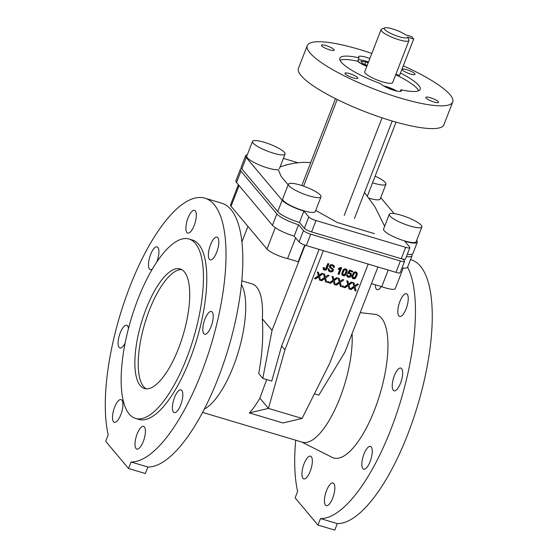 <?xml version="1.0" encoding="UTF-8"?>
<svg xmlns="http://www.w3.org/2000/svg" width="558" height="558" viewBox="0 0 558 558"><rect width="100%" height="100%" fill="white"/><g stroke="black" fill="none" stroke-linecap="round" stroke-linejoin="round"><path stroke-width="0.84" d="M217.794 237.701A11.857 4.136 106.6 0 1 217.16 250.961A11.857 4.136 106.6 0 1 210.213 259.868A11.857 4.136 106.6 0 1 209.641 247.327A11.857 4.136 106.6 0 1 216.999 237.15A11.857 4.136 106.6 0 1 217.794 237.701M181.803 390.433A11.857 4.136 106.6 0 1 181.169 403.692A11.857 4.136 106.6 0 1 174.215 412.606A11.857 4.136 106.6 0 1 173.65 400.058A11.857 4.136 106.6 0 1 181.001 389.882A11.857 4.136 106.6 0 1 181.803 390.433M121.902 400.149A11.857 4.136 106.6 0 1 121.267 413.415A11.857 4.136 106.6 0 1 114.32 422.322A11.857 4.136 106.6 0 1 113.748 409.774A11.857 4.136 106.6 0 1 121.107 399.598A11.857 4.136 106.6 0 1 121.902 400.149M152.48 268.879A11.857 4.136 106.6 0 1 150.311 269.584A11.857 4.136 106.6 0 1 149.739 257.043A11.857 4.136 106.6 0 1 157.098 246.866A11.857 4.136 106.6 0 1 157.893 247.417A11.857 4.136 106.6 0 1 156.7 262.176M407.228 294.275A11.857 4.136 106.6 0 1 406.587 307.542A11.857 4.136 106.6 0 1 399.64 316.449A11.857 4.136 106.6 0 1 399.075 303.901A11.857 4.136 106.6 0 1 406.426 293.724A11.857 4.136 106.6 0 1 407.228 294.275M371.237 447.007A11.857 4.136 106.6 0 1 370.596 460.273A11.857 4.136 106.6 0 1 363.649 469.18A11.857 4.136 106.6 0 1 363.084 456.632A11.857 4.136 106.6 0 1 370.435 446.456A11.857 4.136 106.6 0 1 371.237 447.007M311.336 456.723A11.857 4.136 106.6 0 1 310.694 469.989A11.857 4.136 106.6 0 1 303.747 478.897A11.857 4.136 106.6 0 1 303.182 466.355A11.857 4.136 106.6 0 1 310.534 456.172A11.857 4.136 106.6 0 1 311.336 456.723M333.83 483.5A11.857 4.136 106.6 0 1 333.196 496.76A11.857 4.136 106.6 0 1 326.242 505.674A11.857 4.136 106.6 0 1 325.677 493.126A11.857 4.136 106.6 0 1 333.028 482.949A11.857 4.136 106.6 0 1 333.83 483.5M401.634 368.629A11.857 4.136 106.6 0 1 401 381.895A11.857 4.136 106.6 0 1 394.053 390.802A11.857 4.136 106.6 0 1 393.481 378.254A11.857 4.136 106.6 0 1 400.839 368.078A11.857 4.136 106.6 0 1 401.634 368.629M381.351 286.582A11.857 4.136 106.6 0 1 377.145 289.672A11.857 4.136 106.6 0 1 375.325 284.782M125.104 343.191A11.857 4.136 106.6 0 1 119.907 347.969A11.857 4.136 106.6 0 1 119.342 335.421A11.857 4.136 106.6 0 1 126.694 325.244A11.857 4.136 106.6 0 1 127.496 325.795A11.857 4.136 106.6 0 1 128.445 328.62M144.403 426.926A11.857 4.136 106.6 0 1 143.762 440.185A11.857 4.136 106.6 0 1 136.815 449.092A11.857 4.136 106.6 0 1 136.25 436.551A11.857 4.136 106.6 0 1 143.601 426.368A11.857 4.136 106.6 0 1 144.403 426.926M212.207 312.055A11.857 4.136 106.6 0 1 211.566 325.314A11.857 4.136 106.6 0 1 204.619 334.221A11.857 4.136 106.6 0 1 204.054 321.68A11.857 4.136 106.6 0 1 211.405 311.504A11.857 4.136 106.6 0 1 212.207 312.055M195.3 210.924A11.857 4.136 106.6 0 1 194.658 224.19A11.857 4.136 106.6 0 1 187.711 233.098A11.857 4.136 106.6 0 1 187.146 220.549A11.857 4.136 106.6 0 1 194.498 210.373A11.857 4.136 106.6 0 1 195.3 210.924M204.242 409.147A68.648 23.931 -73.4 0 0 238.468 351.477A68.648 23.931 -73.4 0 0 241.475 284.489M202.547 412.397L302.373 442.208A68.648 23.931 -73.4 0 0 335.979 407.305A68.648 23.931 -73.4 0 0 352.07 333.663M360.224 312.647L374.899 314.328A74.786 26.073 106.6 0 1 380.068 393.774A74.786 26.073 106.6 0 1 332.177 457.365L301.662 441.999M368.203 264.067L329.75 363.216L302.073 418.437L268.447 408.393L284.908 349.824L323.368 250.681M328.906 263.948L327.881 263.495L325.474 269.075L324.233 268.991L324.289 267.77L323.305 267.435L323.11 268.893L323.779 269.828L325.272 270.253L326.493 269.667L328.906 263.948L328.048 263.69L325.914 268.998L325.202 269.416L324.337 269.13M350.033 289.107L351.205 289.574L354.246 287.342L354.923 290.537L356.157 291.053L355.041 286.805L358.557 284.364L357.448 283.889L354.755 285.766L354.065 283.025L352.872 282.522L353.87 286.366L350.019 289.058M343.595 286.268L342.521 285.801L342.319 286.924L343.233 287.196L343.595 286.268L342.682 285.989L342.319 286.924M333.252 276.803L332.059 276.301L333.056 280.151L329.178 282.85L330.385 283.352L333.342 281.197L334.109 284.322L335.337 284.838L334.228 280.583L337.736 278.142L336.795 277.863L333.984 279.83L333.252 276.803L332.219 276.496L333.217 280.339L329.346 283.046M337.736 278.142L336.634 277.668L333.935 279.544M320.585 280.311L321.75 280.779L324.798 278.547L325.474 281.741L326.709 282.257L325.593 278.01L329.108 275.568L327.999 275.094L325.307 276.97L324.616 274.229L323.424 273.727L324.421 277.57L320.571 280.262M346.769 269.556L344.914 268.691L343.149 269.8L341.74 273.629L341.991 274.773L342.996 275.68L344.209 275.826L345.437 275.122L347.132 271.397L347.027 269.995L346.379 269.214L345.081 268.886L343.923 269.361L342.082 272.716L342.34 275.22M356.932 272.59L355.076 271.725L353.312 272.834L351.903 276.663L352.154 277.807L353.158 278.714L354.49 278.833L355.599 278.156L357.294 274.431L357.183 273.036L356.541 272.248L355.244 271.92L354.086 272.395L352.328 275.436L352.07 277.096L352.503 278.254M318.527 272.409L317.335 271.906L318.332 275.75L314.454 278.456L315.661 278.958L318.618 276.803L319.546 280.116L320.613 280.437L319.504 276.189L323.012 273.748L322.071 273.469L319.26 275.436L318.527 272.409L317.495 272.102L318.492 275.945L314.621 278.644M323.012 273.748L321.91 273.274L319.211 275.15M318.597 276.817L319.546 280.116M328.871 281.867L327.79 281.399L327.595 282.522L328.509 282.794L328.871 281.867L327.958 281.595L327.595 282.522M335.309 284.713L336.474 285.173L339.522 282.948L340.199 286.142L341.433 286.659L340.317 282.404L343.833 279.963L342.724 279.488L340.031 281.365L339.341 278.623L338.148 278.121L339.145 281.964L335.295 284.657M347.976 281.204L346.783 280.702L347.78 284.545L343.902 287.251L345.109 287.754L348.15 285.529L348.994 288.911L350.061 289.232L348.952 284.985L352.461 282.543L351.519 282.264L348.708 284.231L347.976 281.204L346.943 280.897L347.941 284.74L344.07 287.44M352.461 282.543L351.359 282.069L348.659 283.945M348.206 285.801L348.994 288.911M347.76 274.961L346.727 274.592L346.755 275.931L347.571 276.942L348.778 277.368L350.445 276.873L351.449 275.499L351.059 273.287L348.827 272.855L349.873 271.181L352.482 271.955L352.782 271.181L349.531 270.212L347.578 273.427L350.152 273.657L350.536 275.408L349.733 276.419L348.743 276.642L347.857 276.084L347.76 274.961L346.888 274.787L347.181 276.58M350.487 273.992L349.922 275.945L348.053 276.329M347.411 273.232L349.531 270.212M352.782 271.181L349.371 270.016M351.149 273.392L349.001 272.576M329.129 268.956L328.118 268.593L328.013 268.956L328.732 271.083L330.399 271.92L332.031 271.872L333.266 270.867L333.454 269.472L330.503 266.94L330.496 266.201L331.271 265.615L332.345 265.713L333.342 266.333L333.461 267.449L334.402 267.331L334.263 266.124L333.335 265.224L331.905 264.792L330.462 265.078L329.611 266.082L329.583 267.177L332.282 269.395L332.387 270.163L331.612 270.916L330.113 270.811L329.164 270.1L329.129 268.956L328.285 268.789L328.613 270.951M334.005 265.741L332.275 264.687L330.441 264.806L329.346 266.264L329.924 267.735M333.189 266.152L333.461 267.449M340.003 269.082L338.113 273.957L339.076 274.39L341.663 267.728L338.608 268.677L338.301 269.458L340.289 268.963L338.274 274.152M341.663 267.728L340.98 267.38L338.448 268.482L338.301 269.458M356.137 272.911L356.109 274.843L354.769 277.535L353.228 277.814L352.956 276.405L354.19 273.42L355.746 272.688L356.506 273.894L355.383 277.124L354.204 278.135L353.102 277.724M345.981 269.87L346.044 271.474L344.76 274.334L343.191 274.843L342.8 273.371L344.188 270.177L345.716 269.702L346.323 271.097L345.074 274.327L343.902 275.129L342.94 274.689M406.426 256.513A18.721 3.92 21.2 0 0 412.013 255.822A18.721 3.92 21.2 0 0 411.588 254.35M241.607 168.6A18.721 3.92 21.2 0 0 240.296 169.395A18.721 3.92 21.2 0 0 240.937 171.146L276.859 213.902A18.721 3.92 21.2 0 0 298.572 224.755L303.475 230.587A6.243 1.304 21.2 0 0 310.708 234.2L400.379 260.984A6.243 1.304 21.2 0 0 404.571 261.297A6.243 1.304 21.2 0 0 404.355 260.712L403.043 259.156M412.013 255.822L407.598 267.205A18.721 3.92 -158.8 0 1 402.011 267.889M404.571 261.297L400.156 272.674A6.243 1.304 -158.8 0 1 395.971 272.36L306.293 245.583A6.243 1.304 -158.8 0 1 299.06 241.963L294.157 236.132A18.721 3.92 -158.8 0 1 272.45 225.279L236.522 182.529A18.721 3.92 -158.8 0 1 235.881 180.778L240.296 169.395M298.572 224.755L294.157 236.132M304.717 245.053L298.237 261.758L287.593 258.577A14.975 3.139 -158.8 0 1 266.982 249.042L231.061 206.286A14.975 3.139 -158.8 0 1 230.545 204.891L238.371 184.719M388.208 270.044L381.749 286.7L371.475 283.631M403.26 268.042L395.28 288.605A14.975 3.139 -158.8 0 1 381.749 286.7M295.621 237.875L287.593 258.577M241.949 241.837L247.94 226.381M241.837 280.841L251.993 283.876A68.648 23.931 106.6 0 1 256.624 287.07A68.648 23.931 106.6 0 1 262.33 318.813C263.46 336.348 262.253 354.588 258.717 373.539L262.797 378.401L271.767 381.079L281.644 345.939L319.092 249.398M305.087 245.185L272.046 330.371L262.33 318.813M272.046 330.371L262.797 378.401M314.412 393.815L318.848 395.141L344.907 352.133L377.94 266.975M266.71 379.566L259.868 398.182A68.648 23.931 106.6 0 1 249.391 412.927L268.447 408.393L259.868 398.182M284.908 349.824L281.644 345.939M302.073 418.437L283.018 422.971L249.391 412.927M329.527 267.212L329.834 267.631M332.282 269.395L332.575 270.274L331.87 271.069L329.443 270.484M342.724 279.488L340.024 281.358M343.833 279.963L342.891 279.684M338.148 278.121L339.313 282.16L335.435 284.866M339.341 278.623L338.315 278.316M339.473 283.283L340.366 286.338M327.999 275.094L325.3 276.963M329.108 275.568L328.167 275.282M323.424 273.727L324.589 277.765L320.711 280.465M324.616 274.229L323.591 273.915M324.749 278.881L325.642 281.936M333.377 281.462L334.27 284.517M357.448 283.889L354.749 285.759M358.557 284.364L357.615 284.078M352.872 282.522L354.037 286.561L350.159 289.26M354.065 283.025L353.04 282.711M354.197 287.677L355.09 290.732M324.289 267.77L323.389 267.84L323.556 269.619M295.719 440.227A137.296 47.869 -73.4 0 0 297.63 491.368L295.112 497.869L317.969 525.078L320.494 518.57A137.296 47.869 -73.4 0 0 395.755 416.142A137.296 47.869 -73.4 0 0 407.605 267.191M410.555 259.589L411.19 259.777A137.296 47.869 106.6 0 1 419.644 398.545A137.296 47.869 106.6 0 1 337.304 523.592L334.786 530.1L317.969 525.078M337.304 523.592L320.494 518.57M128.542 468.504L145.352 473.526L147.877 467.018A137.296 47.869 -73.4 0 0 230.21 341.97A137.296 47.869 -73.4 0 0 221.763 203.203L204.946 198.181A137.296 47.869 106.6 0 1 213.4 336.948A137.296 47.869 106.6 0 1 131.06 461.996L128.542 468.504L105.678 441.294L108.203 434.787A137.296 47.869 106.6 0 1 132.162 280.876A137.296 47.869 106.6 0 1 204.946 198.181M181.775 269.626A62.405 21.755 -73.4 0 0 144.808 323.507A62.405 21.755 -73.4 0 0 146.175 388.835A62.405 21.755 106.6 0 1 144.808 323.507A62.405 21.755 106.6 0 1 181.775 269.626M131.06 461.996L147.877 467.018M184.363 271.837A62.405 21.755 -73.4 0 0 180.15 268.928A62.405 21.755 -73.4 0 0 141.446 322.503A62.405 21.755 -73.4 0 0 144.431 388.528A62.405 21.755 -73.4 0 0 181.001 341.642A62.405 21.755 -73.4 0 0 184.363 271.837M186.784 357.88A93.611 32.636 -73.4 0 0 189.085 239.033A93.611 32.636 -73.4 0 0 131.018 319.392A93.611 32.636 -73.4 0 0 135.503 418.423A93.611 32.636 -73.4 0 0 186.784 357.88M135.503 418.423L138.865 419.428A93.611 32.636 -73.4 0 0 190.145 358.885A93.611 32.636 -73.4 0 0 192.447 240.038L189.085 239.033M367.178 65.439L362.895 63.612L360.935 61.282L365.776 61.854L368.175 62.88M365.776 61.854L364.786 64.421M368.475 62.091A10.609 2.225 21.2 0 0 364.96 60.885A10.609 2.225 21.2 0 0 358.194 60.02M357.88 60.829A10.609 2.225 21.2 0 0 366.871 66.235M284.475 152.411A17.472 3.662 21.2 0 0 267.136 143.218A17.472 3.662 21.2 0 0 252.495 141.404A17.472 3.662 21.2 0 0 267.463 151.134A17.472 3.662 21.2 0 0 285.075 154.043A17.472 3.662 21.2 0 0 284.475 152.411M288.151 184.844L281.246 176.537L278.212 169.562A17.472 3.662 -158.8 0 1 259.296 164.938A17.472 3.662 -158.8 0 1 246.755 156.198L252.495 141.404M372.57 182.773A17.472 3.662 21.2 0 0 385.962 184.168A17.472 3.662 21.2 0 0 385.362 182.536A17.472 3.662 21.2 0 0 375.129 176.175M385.962 184.168L380.221 198.962A17.472 3.662 -158.8 0 1 369.082 198.257M421.283 225.292A17.472 3.662 21.2 0 0 403.936 216.106A17.472 3.662 21.2 0 0 389.296 214.286A17.472 3.662 21.2 0 0 404.264 224.023A17.472 3.662 21.2 0 0 421.883 226.925A17.472 3.662 21.2 0 0 421.283 225.292M421.883 226.925L416.142 241.719A17.472 3.662 -158.8 0 1 398.531 238.81A17.472 3.662 -158.8 0 1 383.562 229.08L389.296 214.286M320.404 195.167A17.472 3.662 21.2 0 0 303.057 185.974A17.472 3.662 21.2 0 0 288.416 184.161A17.472 3.662 21.2 0 0 303.385 193.891A17.472 3.662 21.2 0 0 321.003 196.8A17.472 3.662 21.2 0 0 320.404 195.167M321.003 196.8L315.263 211.587A17.472 3.662 -158.8 0 1 297.644 208.685A17.472 3.662 -158.8 0 1 282.683 198.948L288.416 184.161M247.264 154.88A18.721 3.92 21.2 0 0 245.59 155.745A18.721 3.92 21.2 0 0 246.231 157.496L282.16 200.245A18.721 3.92 21.2 0 0 303.873 211.098L308.769 216.929A6.243 1.304 21.2 0 0 316.002 220.549L405.68 247.327A6.243 1.304 21.2 0 0 409.865 247.64A6.243 1.304 21.2 0 0 409.649 247.061L404.752 241.23A18.721 3.92 21.2 0 0 417.307 242.172A18.721 3.92 21.2 0 0 416.666 240.421L416.652 240.407M394.129 213.595L380.744 197.665A18.721 3.92 21.2 0 0 380.73 197.651M297.874 162.727L283.387 158.395M303.873 211.098L299.458 222.482A18.721 3.92 -158.8 0 1 277.745 211.628L241.823 168.872A18.721 3.92 -158.8 0 1 241.182 167.121L245.59 155.745M409.865 247.64L405.45 259.024A6.243 1.304 -158.8 0 1 401.265 258.71L311.594 231.926A6.243 1.304 -158.8 0 1 304.354 228.306L299.458 222.482M417.307 242.172L412.892 253.548A18.721 3.92 -158.8 0 1 407.305 254.232M387.364 87.864L391.444 89.51M396.354 90.968A10.609 2.225 21.2 0 0 386.84 86.922A10.609 2.225 21.2 0 0 384.148 86.232M353.151 77.876A6.863 1.437 -158.8 0 1 344.956 73.258A6.863 1.437 -158.8 0 1 351.875 74.395A6.863 1.437 -158.8 0 1 357.755 78.218A6.863 1.437 -158.8 0 1 353.151 77.876M410.444 73.991A6.863 1.437 -158.8 0 1 402.248 69.366A6.863 1.437 -158.8 0 1 409.167 70.51A6.863 1.437 -158.8 0 1 415.047 74.333A6.863 1.437 -158.8 0 1 410.444 73.991M433.998 102.023A6.863 1.437 -158.8 0 1 425.803 97.399A6.863 1.437 -158.8 0 1 432.722 98.543A6.863 1.437 -158.8 0 1 438.602 102.365A6.863 1.437 -158.8 0 1 433.998 102.023M329.597 49.843A6.863 1.437 -158.8 0 1 321.401 45.219A6.863 1.437 -158.8 0 1 328.32 46.363A6.863 1.437 -158.8 0 1 334.2 50.185A6.863 1.437 -158.8 0 1 329.597 49.843M413.687 39.018L411.727 36.689L405.603 34.861A12.478 2.616 21.2 0 0 394.199 29.441A12.478 2.616 21.2 0 0 384.727 27.9L381.609 29.19A14.975 3.139 21.2 0 0 381.044 29.693A14.975 3.139 21.2 0 0 386.778 34.784A14.975 3.139 21.2 0 0 400.86 40.309A14.975 3.139 21.2 0 0 408.972 40.525A14.975 3.139 21.2 0 0 409.014 40.162L407.563 37.191L413.687 39.018L399.563 75.428L395.859 74.326M408.972 40.525L392.644 82.626A14.975 3.139 -158.8 0 1 384.532 82.41A14.975 3.139 -158.8 0 1 370.442 76.885A14.975 3.139 -158.8 0 1 364.716 71.794L381.044 29.693M384.727 27.9A12.478 2.616 21.2 0 0 394.039 34.91A12.478 2.616 21.2 0 0 407.563 37.191M383.702 85.967A11.237 2.351 -158.8 0 1 396.864 91.073M400.323 91.407L400.965 89.754A11.237 2.351 -158.8 0 1 401.418 90.877A11.237 2.351 -158.8 0 1 400.1 91.421A11.237 2.351 -158.8 0 1 389.63 88.827A11.237 2.351 -158.8 0 1 380.793 83.728A43.064 9.019 -158.8 0 1 339.857 58.22A43.064 9.019 -158.8 0 1 359.038 57.837A11.237 2.351 -158.8 0 1 358.592 56.714A11.237 2.351 -158.8 0 1 369.849 58.555M366.822 66.353A11.237 2.351 -158.8 0 1 357.713 61.247L359.038 57.837M395.699 74.737A43.064 9.019 -158.8 0 1 418.653 90.752M340.031 60.25A43.064 9.019 -158.8 0 1 357.713 61.247M400.491 73.035A43.064 9.019 -158.8 0 1 420.153 89.364A43.064 9.019 -158.8 0 1 400.965 89.754M371.837 53.428A78.008 16.342 21.2 0 0 359.589 49.502A78.008 16.342 21.2 0 0 307.27 45.582A78.008 16.342 21.2 0 0 374.09 89.029A78.008 16.342 21.2 0 0 452.733 102.002A78.008 16.342 21.2 0 0 403.288 65.816M452.733 102.002L443.903 124.762A78.008 16.342 -158.8 0 1 365.267 111.788A78.008 16.342 -158.8 0 1 298.446 68.341L307.27 45.582M315.723 210.401L337.36 222.558L374.523 233.656M280.109 166.856L288.556 164.31M400.379 260.984L395.971 272.36M310.708 234.2L306.293 245.583M303.475 230.587L299.06 241.963M276.859 213.902L272.45 225.279M240.937 171.146L236.522 182.529M239.089 185.584L231.061 206.286M275.275 227.671L266.982 249.042M246.231 157.496L241.823 168.872M282.16 200.245L277.745 211.628M308.769 216.929L304.354 228.306M316.002 220.549L311.594 231.926M405.68 247.327L401.265 258.71M337.206 99.498L303.594 186.163M382.063 117.836L344.223 215.388M392.225 121.037L354.449 218.443M396.068 122.146L367.401 196.06L396.082 122.146M279.342 168.83L285.075 154.043M335.525 98.661L301.815 185.563M384.504 225.941L374.85 206.641L364.52 192.475M310.778 162.455L302.534 162.357L294.826 163.124L285.675 164.959"/></g></svg>
